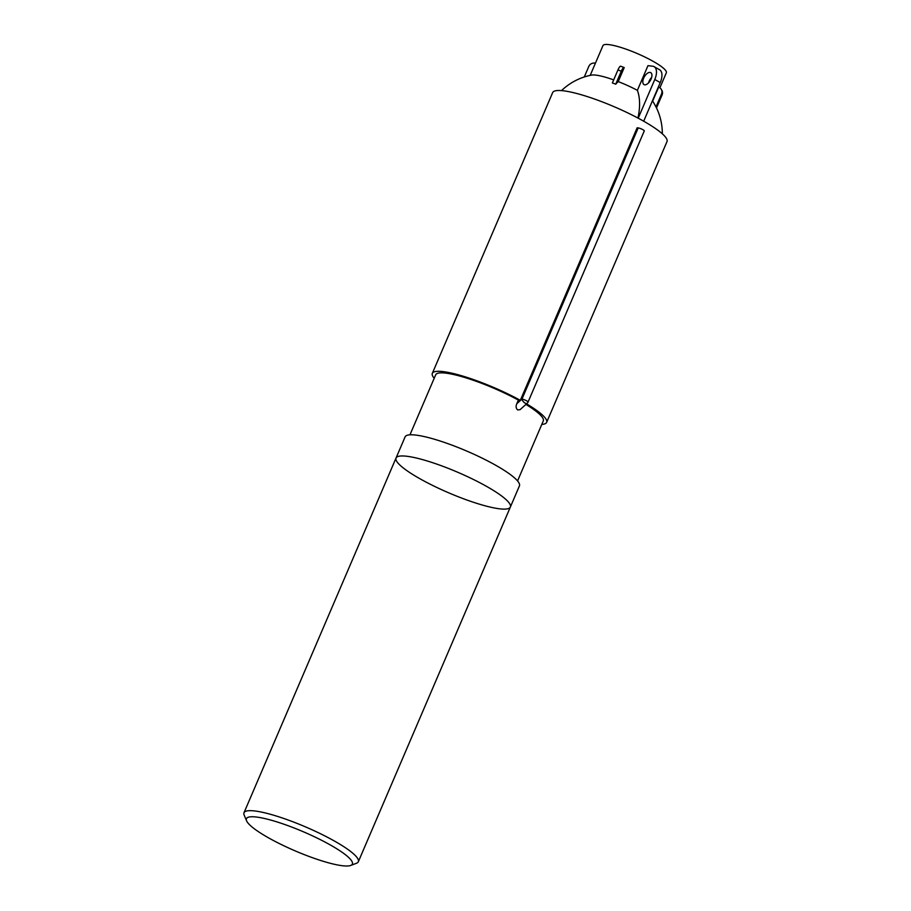<?xml version="1.0" encoding="UTF-8"?>
<svg xmlns="http://www.w3.org/2000/svg" width="911" height="911" viewBox="0 0 911 911"><rect width="100%" height="100%" fill="white"/><g stroke="black" fill="none" stroke-linecap="round" stroke-linejoin="round"><path stroke-width="1.37" d="M396.034 458.039L405.11 436.87A62.187 11.228 -156.8 0 1 466.694 451.047A62.187 11.228 -156.8 0 1 519.429 485.87L510.365 507.04A62.187 11.228 -156.8 0 0 457.618 472.217A62.187 11.228 -156.8 0 0 396.034 458.039A62.187 11.228 -156.8 0 0 419.561 478.537A62.187 11.228 -156.8 0 0 477.273 503.51A62.187 11.228 -156.8 0 0 510.365 507.04A62.187 11.228 -156.8 0 0 457.618 472.217A62.187 11.228 -156.8 0 0 396.034 458.039L244 812.749A62.187 11.228 -156.8 0 0 244.159 815.06L246.585 820.822A57.621 10.397 -156.8 0 0 268.233 837.676A57.621 10.397 -156.8 0 0 350.701 865.45A57.621 10.397 -156.8 0 0 303.488 831.823A57.621 10.397 -156.8 0 0 246.585 820.822M350.701 865.45L356.543 863.229A62.187 11.228 -156.8 0 0 358.33 861.749A62.187 11.228 -156.8 0 0 305.595 826.926A62.187 11.228 -156.8 0 0 244 812.749M521.969 399.075A3.655 1.708 47.9 0 0 524.246 402.537A3.655 1.708 47.9 0 0 527.15 403.334A3.655 3.655 0 0 0 528.061 402.058A3.655 0.66 -156.8 0 0 525.863 400.43A3.655 0.66 -156.8 0 0 521.969 399.075L516.765 403.778L518.348 400.088L520.329 400.316L637.142 127.802L638.19 127.916L521.969 399.075M527.15 403.334L520.01 409.711L517.596 409.904C515.968 408.299 515.694 406.26 516.765 403.778M528.061 402.058L644.282 130.911A3.655 0.66 -156.8 0 0 642.084 129.271A3.655 0.66 -156.8 0 0 638.19 127.916M584.281 76.968L588.779 66.469A5.489 5.25 150.1 0 1 595.395 63.235M618.227 81.591A59.557 13.676 110.7 0 0 615.711 84.211L621.279 71.206A5.489 1.264 -69.3 0 1 624.012 67.46A5.489 1.264 -69.3 0 1 624.206 67.63L618.227 81.591A34.481 6.229 23.2 0 1 637.381 90.348L647.972 65.649L652.675 66.207A13.722 7.049 119.5 0 1 654.121 66.674A13.722 7.049 119.5 0 1 654.781 79.496L638.201 118.191M620.869 66.378A5.489 1.264 110.7 0 0 620.687 66.207A5.489 1.264 110.7 0 0 617.943 69.942L612.374 82.947A44.183 42.259 -29.9 0 1 615.711 84.211M656.501 107.919L662.081 94.926A5.489 5.25 -29.9 0 0 661.841 90.303L661.306 89.369A5.489 5.25 150.1 0 1 661.545 93.992L655.966 106.997A59.557 56.96 -29.9 0 0 652.652 101.075L658.676 87.149A5.489 5.25 150.1 0 1 661.306 89.369M656.501 107.931A44.183 10.146 110.7 0 0 656.432 107.76A44.183 10.146 110.7 0 0 655.966 106.997M637.962 118.054A59.466 30.564 -60.5 0 0 637.381 90.348M561.506 90.61A59.579 59.579 0 0 1 591.592 75.089A34.481 6.229 23.2 0 1 613.684 79.895M659.894 87.798L666.328 72.789A34.481 6.229 -156.8 0 0 637.096 53.476A34.481 6.229 -156.8 0 0 602.945 45.618L590.191 75.374M643.656 78.175A6.855 3.53 119.5 0 1 650.739 72.641A6.855 3.53 119.5 0 1 650.431 80.35A6.855 3.53 119.5 0 1 643.986 84.586A6.855 3.53 119.5 0 1 643.656 78.175M651.627 77.435A6.855 3.53 -60.5 0 0 649.11 81.261A6.855 3.53 -60.5 0 0 648.552 82.878M643.69 121.209L660.247 82.582A13.722 7.049 -60.5 0 0 659.587 69.76L654.121 66.674M541.794 424.412A62.187 11.228 -156.8 0 0 546.646 422.374L667 141.581A62.187 11.228 -156.8 0 0 614.253 106.758A62.187 11.228 -156.8 0 0 552.67 92.58L432.326 373.373A62.187 11.228 -156.8 0 0 434.194 378.293M520.329 400.316A62.187 11.228 -156.8 0 0 432.326 373.373M546.646 422.374A62.187 11.228 -156.8 0 0 526.569 403.869M518.348 400.088A58.532 10.568 -156.8 0 0 435.686 374.808L409.961 434.82M517.562 480.94L543.286 420.928A58.532 10.568 -156.8 0 0 525.932 404.438M617.943 69.942L621.279 71.206M661.545 93.992L662.081 94.926M654.781 79.496L660.247 82.582M510.365 507.04L358.33 861.749M624.012 67.46L620.687 66.207M662.331 133.815A59.579 59.579 0 0 0 656.432 107.76"/></g></svg>
